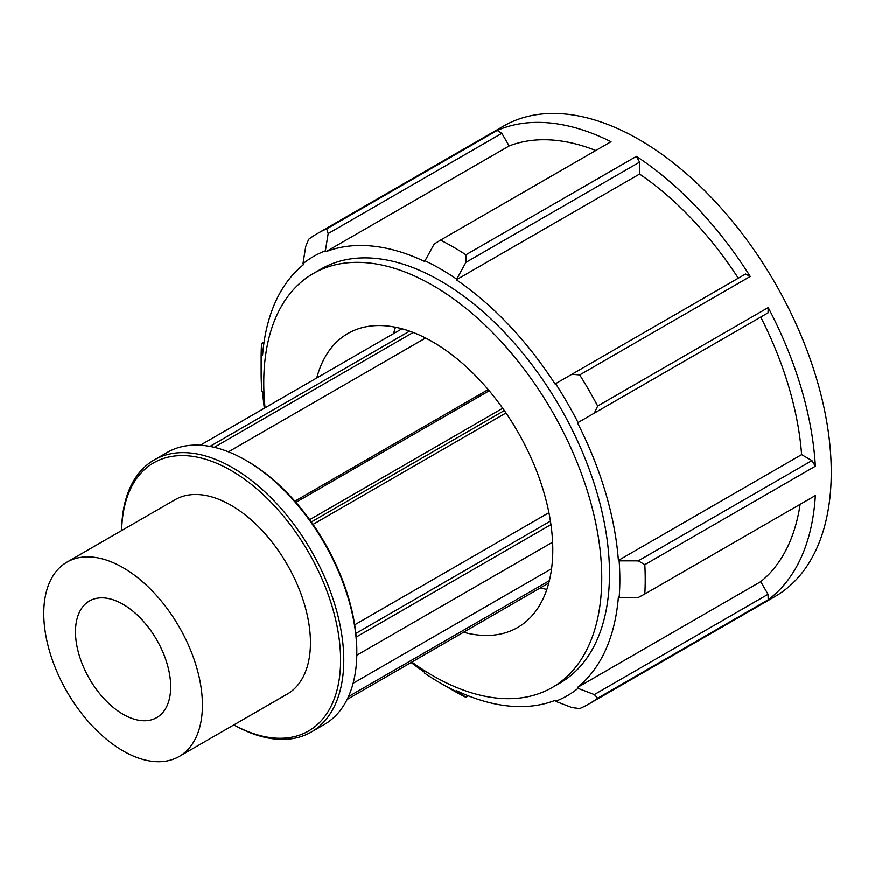 <?xml version="1.0" encoding="UTF-8"?>
<svg xmlns="http://www.w3.org/2000/svg" width="875" height="875" viewBox="0 0 875 875"><rect width="100%" height="100%" fill="white"/><g stroke="black" fill="none" stroke-linecap="round" stroke-linejoin="round"><path stroke-width="1.31" d="M347.08 699.519L548.767 583.067M549.369 580.683L348.425 696.697M214.255 447.333L413.175 332.489M409.598 331.177L209.956 446.436M425.578 338.034L228.463 451.839M200.277 445.244L401.964 328.803M311.336 521.992L504.317 410.583M502.709 408.286L309.706 519.717M506.002 413.011L313.042 524.42M295.925 502.37L489.191 390.786M488.184 389.605L294.897 501.2M354.692 624.837L548.92 512.706M395.489 327.272A169.739 98 -120 0 0 393.564 333.648M540.367 587.923A169.739 98 -120 0 0 546.853 589.444M121.658 530.589A154.842 89.403 60 0 1 232.488 471.33A154.842 89.403 60 0 1 340.605 660.166A154.842 89.403 60 0 1 233.866 724.927A157.084 90.694 -120 0 0 311.248 732.08A157.084 90.694 -120 0 0 343.777 660.166A157.084 90.694 -120 0 0 275.209 502.086A157.084 90.694 -120 0 0 154.164 459.998A157.084 90.694 -120 0 0 121.636 530.6M154.164 459.998L167.191 452.473A157.084 90.694 60 0 1 245.733 460.25A157.084 90.694 60 0 1 356.814 652.641A157.084 90.694 60 0 1 324.275 724.555L311.248 732.08M179.189 756.492L287.219 694.127A112.208 64.783 -120 0 0 310.461 642.764A112.208 64.783 -120 0 0 261.483 529.845A112.208 64.783 -120 0 0 175.011 499.778L66.992 562.144A112.208 64.783 -120 0 0 66.992 691.709A112.208 64.783 -120 0 0 179.189 756.492A112.208 64.783 -120 0 0 202.431 705.13A112.208 64.783 -120 0 0 153.453 592.211A112.208 64.783 -120 0 0 66.992 562.144M356.814 652.641L356.814 650.814A154.842 89.403 -120 0 0 247.319 461.169L245.733 460.25M552.606 542.216L356.781 655.266M356.191 637.087L550.955 524.639M550.43 521.139L355.841 633.478M597.68 406.066L594.344 413.153L768.031 312.878L768.206 307.606L597.68 406.066A271.589 156.8 -120 0 0 579.709 374.948L750.236 276.489A271.589 156.8 -120 0 0 636.431 156.352L465.905 254.8A271.589 156.8 -120 0 0 440.497 240.133L611.023 141.684A271.589 156.8 -120 0 0 497.208 130.408L326.681 228.856A271.589 156.8 -120 0 0 317.406 233.527A271.589 156.8 -120 0 0 308.722 239.236L305.725 246.531L302.958 263.747A253.641 146.442 60 0 1 325.402 250.797L328.169 233.57L501.856 133.295L497.208 130.408M750.236 276.489L745.587 274.006L571.9 374.292L579.709 374.948M571.9 374.292L555.603 383.698A253.641 146.442 60 0 1 578.047 422.57L594.344 413.153M588.995 703.938A271.589 156.8 -120 0 0 597.68 698.239L768.206 599.791L768.031 594.322L594.344 694.597L578.047 688.384A253.641 146.442 60 0 1 555.603 701.334L571.9 707.558L579.709 708.608A271.589 156.8 -120 0 0 588.995 703.938L774.998 596.553A271.589 156.8 -120 0 0 831.25 472.216A271.589 156.8 -120 0 0 712.698 198.898A271.589 156.8 -120 0 0 503.409 126.142L317.406 233.527M768.206 599.791A271.589 156.8 -120 0 0 815.347 495.589L644.82 594.038A271.589 156.8 -120 0 0 645.236 579.611A271.589 156.8 -120 0 0 644.82 564.703L815.347 466.244A271.589 156.8 -120 0 0 768.206 307.606M468.136 695.767L465.905 697.058L456.367 691.513A253.641 146.442 60 0 1 440.497 683.156L453.195 690.484A271.589 156.8 -120 0 0 465.905 697.342L468.42 695.877M264.097 341.983L261.57 343.438A271.589 156.8 -120 0 0 261.155 357.864L261.155 372.52A253.641 146.442 60 0 1 261.855 354.605L261.822 343.58L264.053 342.289M555.603 383.698L555.067 384.005A252.58 145.83 -120 0 0 456.367 279.814L465.905 262.391L639.592 162.116L636.431 156.352M644.82 594.038L638.247 597.548L619.15 597.527A253.641 146.442 60 0 0 619.15 560.886L618.395 560.448L801.62 454.661L811.934 460.622L638.247 560.897L644.82 564.703M638.247 560.897L619.15 560.886M815.347 466.244L811.934 460.622M594.344 694.597L597.68 698.239M578.047 688.384L577.511 687.466L760.736 581.678L768.031 594.322M440.497 683.156A253.641 146.442 60 0 1 424.637 673.181L424.637 672.317A252.58 145.83 -120 0 1 411.141 662.539M456.367 691.513L456.367 690.638A252.58 145.83 -120 0 0 555.067 700.416L555.603 701.334M264.338 408.264A252.58 145.83 -120 0 1 262.609 391.683L261.855 391.245A253.641 146.442 60 0 1 261.155 372.52M326.681 228.856L328.169 233.57M302.958 263.747L303.494 264.666A252.58 145.83 -120 0 0 262.609 355.031L261.855 354.605M501.856 133.295L509.152 145.928L325.938 251.716L325.402 250.797M768.031 312.878L578.047 422.57M577.511 687.466A252.58 145.83 -120 0 0 618.395 597.089L619.15 597.527M595.798 150.467A252.58 145.83 -120 0 0 509.152 145.928M760.736 581.678A252.58 145.83 -120 0 0 800.133 504.372M801.62 454.661A252.58 145.83 -120 0 0 760.736 317.089M440.497 240.133L434.164 244.07L424.637 261.483A252.58 145.83 -120 0 0 325.938 251.716M618.395 560.448A252.58 145.83 -120 0 0 577.511 422.877M424.637 260.619A253.641 146.442 60 0 1 456.367 278.939M411.863 662.113A238.995 137.987 -120 0 0 552.256 687.509L560 683.047A238.995 137.987 -120 0 0 609.503 573.639A238.995 137.987 -120 0 0 570.697 426.814A238.995 137.987 -120 0 0 321.005 269.084L313.261 273.558A238.995 137.987 -120 0 0 265.059 407.837M465.905 254.8L465.905 262.391M639.592 162.116L639.592 174.027L456.367 279.814M738.292 278.217A252.58 145.83 -120 0 0 639.592 174.027M170.691 686.809A67.32 38.872 -120 0 0 141.312 619.052A67.32 38.872 -120 0 0 89.425 601.016A67.32 38.872 -120 0 0 75.491 631.837A67.32 38.872 -120 0 0 104.869 699.584A67.32 38.872 -120 0 0 156.756 717.62A67.32 38.872 -120 0 0 170.691 686.809M552.256 687.509A238.995 137.987 -120 0 0 601.759 578.102A238.995 137.987 -120 0 0 497.438 337.586A238.995 137.987 -120 0 0 313.261 273.558M463.553 632.275A169.739 98 -120 0 0 517.628 627.539A169.739 98 -120 0 0 552.792 549.828A169.739 98 -120 0 0 478.691 379.006A169.739 98 -120 0 0 347.889 333.528A169.739 98 -120 0 0 316.75 378M551.578 568.739L353.117 683.32"/></g></svg>
